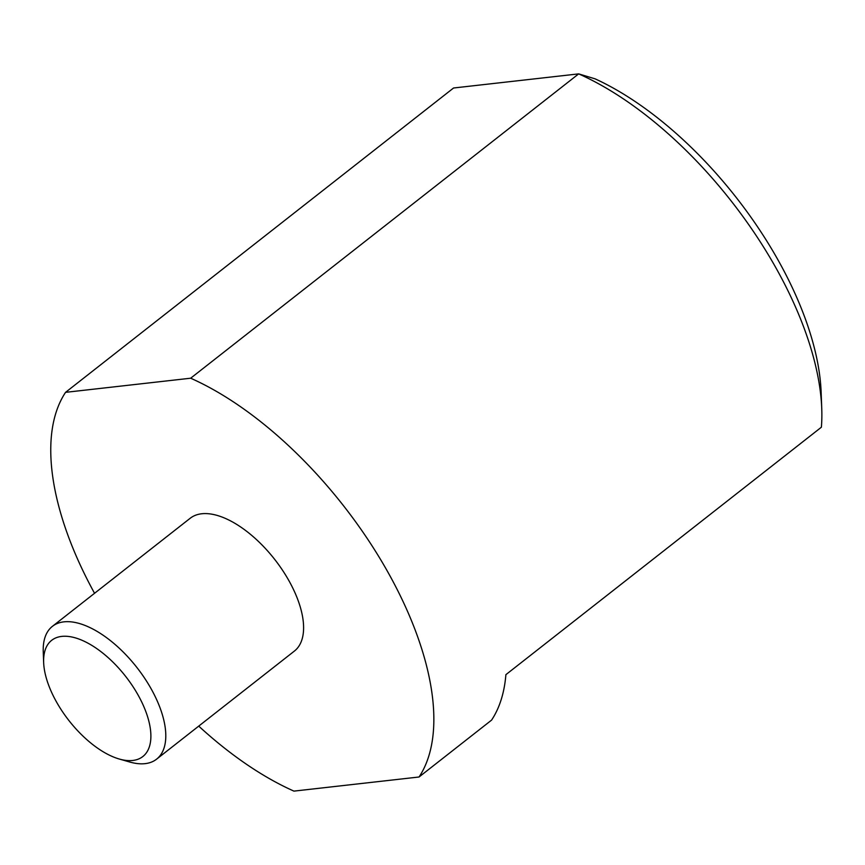 <?xml version="1.0" encoding="UTF-8"?>
<svg xmlns="http://www.w3.org/2000/svg" width="865" height="865" viewBox="0 0 865 865"><rect width="100%" height="100%" fill="white"/><g stroke="black" fill="none" stroke-linecap="round" stroke-linejoin="round"><path stroke-width="1.3" d="M52.419 626.336L190.213 518.254A84.402 41.066 51.9 0 1 201.707 513.767A84.402 41.066 51.9 0 1 281.849 569.235A84.402 41.066 51.9 0 1 294.392 651.075L156.597 759.156A84.402 41.066 -128.1 0 0 144.044 677.317A84.402 41.066 -128.1 0 0 63.913 621.849A84.402 41.066 -128.1 0 0 52.419 626.336A84.402 41.066 -128.1 0 0 43.25 651.702L43.65 662.525A73.849 35.93 51.9 0 1 61.729 636.402A73.849 35.93 51.9 0 1 137.438 693.892A73.849 35.93 51.9 0 1 132.788 760.465A73.849 35.93 51.9 0 1 119.359 759.048A73.849 35.93 51.9 0 1 43.65 662.525M119.359 759.048L129.772 762.022A84.402 41.066 -128.1 0 0 145.115 763.644A84.402 41.066 -128.1 0 0 156.597 759.156M453.563 88.003L578.674 73.882L595.163 78.866A247.931 120.635 -128.1 0 1 821.145 392.364L821.75 408.594A263.76 128.334 51.9 0 1 821.382 427.213L505.895 674.657A263.76 128.334 -128.1 0 1 491.579 720.113L419.049 776.997A263.76 128.334 -128.1 0 0 385.822 568.467A263.76 128.334 -128.1 0 0 190.668 378.21L65.556 392.342L453.563 88.003M190.668 378.21L578.674 73.882A263.76 128.334 51.9 0 1 821.75 408.594M198.723 726.113A263.76 128.334 -128.1 0 0 293.938 791.118L419.049 776.997M65.556 392.342A263.76 128.334 -128.1 0 0 94.544 593.293"/></g></svg>
